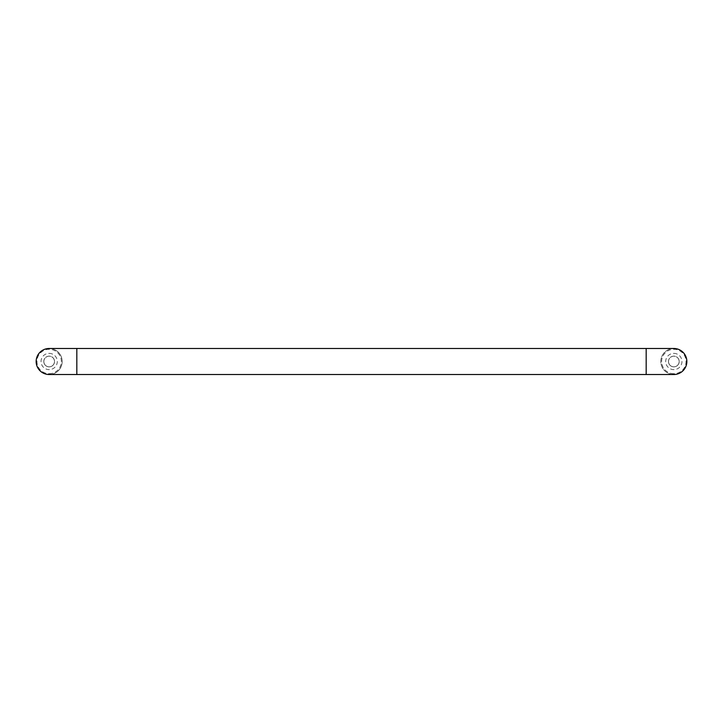 <?xml version="1.0" encoding="UTF-8"?>
<svg xmlns="http://www.w3.org/2000/svg" width="723" height="723" viewBox="0 0 723 723"><rect width="100%" height="100%" fill="white"/><g stroke="black" fill="none" stroke-linecap="round" stroke-linejoin="round"><path stroke-width="0.54" stroke-dasharray="3.62 2.71" d="M49.164 348.486A13.014 13.014 0 0 1 62.178 361.5A13.014 13.014 0 0 1 49.164 374.514A13.014 13.014 0 0 0 62.178 361.5A13.014 13.014 0 0 0 49.164 348.486A13.014 13.014 0 0 0 36.15 361.5A13.014 13.014 0 0 0 49.164 374.514M49.164 353.366A8.134 8.134 0 0 1 57.298 361.5A8.134 8.134 0 0 1 49.164 369.634A8.134 8.134 0 0 1 41.03 361.5A8.134 8.134 0 0 1 49.164 353.366M49.164 373.701A12.201 12.201 0 0 0 61.365 361.5A12.201 12.201 0 0 0 49.164 349.299A12.201 12.201 0 0 0 36.963 361.5A12.201 12.201 0 0 0 49.164 373.701M43.796 361.5A5.368 5.368 0 0 1 49.164 356.132A5.368 5.368 0 0 1 54.532 361.5A5.368 5.368 0 0 0 49.164 356.132A5.368 5.368 0 0 0 43.796 361.5A5.368 5.368 0 0 0 49.164 366.868A5.368 5.368 0 0 0 54.532 361.5A5.368 5.368 0 0 1 49.164 366.868A5.368 5.368 0 0 1 43.796 361.5M43.841 361.5A5.323 5.323 0 0 0 49.164 366.823A5.323 5.323 0 0 0 54.487 361.5A5.323 5.323 0 0 0 49.164 356.177A5.323 5.323 0 0 0 43.841 361.5A5.323 5.323 0 0 0 49.164 366.823A5.323 5.323 0 0 0 54.487 361.5A5.323 5.323 0 0 0 49.164 356.177A5.323 5.323 0 0 0 43.841 361.5M673.836 374.514A13.014 13.014 0 0 1 660.822 361.5A13.014 13.014 0 0 1 673.836 348.486A13.014 13.014 0 0 1 686.85 361.5A13.014 13.014 0 0 1 673.836 374.514A13.014 13.014 0 0 1 660.822 361.5A13.014 13.014 0 0 1 673.836 348.486A13.014 13.014 0 0 0 660.822 361.5A13.014 13.014 0 0 0 673.836 374.514M673.836 353.366A8.134 8.134 0 0 1 681.97 361.5A8.134 8.134 0 0 1 673.836 369.634A8.134 8.134 0 0 1 665.702 361.5A8.134 8.134 0 0 1 673.836 353.366M673.836 373.701A12.201 12.201 0 0 1 661.635 361.5A12.201 12.201 0 0 1 673.836 349.299A12.201 12.201 0 0 1 686.037 361.5A12.201 12.201 0 0 1 673.836 373.701M668.468 361.5A5.368 5.368 0 0 1 673.836 356.132A5.368 5.368 0 0 1 679.204 361.5A5.368 5.368 0 0 0 673.836 356.132A5.368 5.368 0 0 0 668.468 361.5A5.368 5.368 0 0 0 673.836 366.868A5.368 5.368 0 0 0 679.204 361.5A5.368 5.368 0 0 1 673.836 366.868A5.368 5.368 0 0 1 668.468 361.5M668.513 361.5A5.323 5.323 0 0 0 673.836 366.823A5.323 5.323 0 0 0 679.159 361.5A5.323 5.323 0 0 0 673.836 356.177A5.323 5.323 0 0 0 668.513 361.5A5.323 5.323 0 0 0 673.836 366.823A5.323 5.323 0 0 0 679.159 361.5A5.323 5.323 0 0 0 673.836 356.177A5.323 5.323 0 0 0 668.513 361.5M646.181 374.514L646.181 348.486M76.819 348.486L76.819 374.514"/><path stroke-width="1.08" d="M76.819 374.514L76.819 348.486L49.164 348.486A13.014 13.014 0 0 0 36.15 361.5A13.014 13.014 0 0 0 49.164 374.514L673.836 374.514A13.014 13.014 0 0 0 686.85 361.5A13.014 13.014 0 0 0 673.836 348.486A13.014 13.014 0 0 1 686.85 361.5A13.014 13.014 0 0 1 673.836 374.514M76.819 348.486L673.836 348.486M646.181 348.486L646.181 374.514"/></g></svg>
